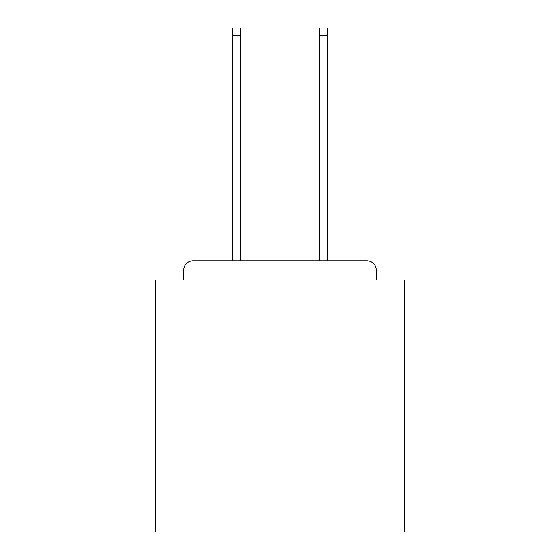 <?xml version="1.0" encoding="UTF-8"?>
<svg xmlns="http://www.w3.org/2000/svg" width="560" height="560" viewBox="0 0 560 560"><rect width="100%" height="100%" fill="white"/><g stroke="black" fill="none" stroke-linecap="round" stroke-linejoin="round"><path stroke-width="0.84" d="M404.138 415.933L404.138 280L376.208 280L376.208 270.067A9.31 9.31 0 0 0 366.898 260.757L193.102 260.757A9.31 9.31 0 0 0 183.792 270.067L183.792 280L155.862 280L155.862 532L404.138 532L404.138 415.933L155.862 415.933M183.792 270.067L183.792 280M366.898 260.757L328.412 260.757M231.588 260.757L193.102 260.757M376.208 280L376.208 270.067M240.583 35.756L232.519 35.756L232.519 28L240.583 28L240.583 260.757M232.519 35.756L232.519 260.757M327.481 28L327.481 35.756L319.417 35.756L319.417 28L327.481 28M319.417 260.757L319.417 35.756M327.481 260.757L327.481 35.756"/></g></svg>
